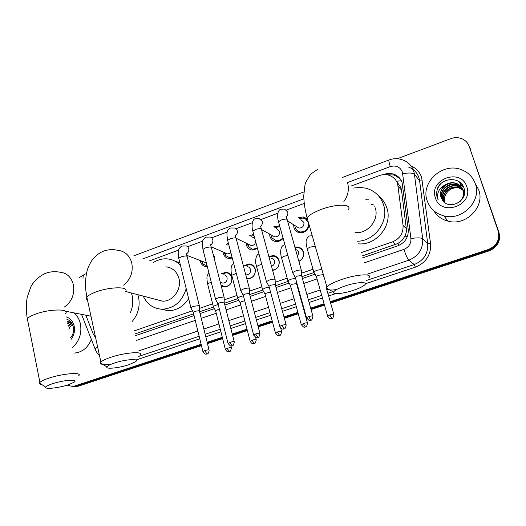 <?xml version="1.0" encoding="UTF-8"?>
<svg xmlns="http://www.w3.org/2000/svg" width="526" height="526" viewBox="0 0 526 526"><rect width="100%" height="100%" fill="white"/><g stroke="black" fill="none" stroke-linecap="round" stroke-linejoin="round"><path stroke-width="0.79" d="M221.157 273.803L225.97 272.225C228.915 272.586 230.848 274.256 231.782 277.248C232.328 283.054 229.869 286.308 224.398 287.012L221.236 285.973M244.59 265.374L249.396 263.953C252.335 264.354 254.275 266.031 255.215 268.99C255.781 274.907 253.243 278.195 247.601 278.852L246.793 278.747M268.858 256.55L273.27 255.537C276.203 255.971 278.142 257.655 279.082 260.574C279.799 265.814 277.656 269.128 272.659 270.495M294.882 247.161L297.617 246.964C300.53 247.444 302.463 249.12 303.41 252C304.212 256.228 302.706 259.384 298.899 261.461M212.977 253.716L214.319 256.445L214.483 259.607M207.349 266.741L206.343 266.735C203.306 266.34 201.32 264.598 200.393 261.507L200.209 260.534M232.268 258.036L229.093 258.483C226.055 258.049 224.069 256.307 223.129 253.243L222.906 251.908M257.53 248.581L252.243 250.074C249.219 249.6 247.233 247.851 246.293 244.827L246.03 243.078M283.113 238.271C281.147 240.678 278.714 241.756 275.815 241.5C272.81 240.98 270.831 239.238 269.884 236.259L269.601 234.031M309.176 225.089C308.058 230.329 304.935 232.886 299.813 232.762C296.828 232.196 294.862 230.454 293.916 227.528L293.646 224.753M362.072 256.011L397.985 243.479L402.258 240.145L405.178 235.766L406.25 232.229L406.381 229.158L401.502 190.05L400.957 187.624L396.38 181.075M361.079 252.69L392.547 241.848C399.918 238.699 403.422 233.235 403.054 225.45L397.656 183.916C396.117 179.484 393.1 176.565 388.596 175.158C385.525 174.31 382.428 174.454 379.318 175.579L351.375 185.948M135.083 333.918L193.627 313.825M199.604 311.773L213.543 306.993M224.398 303.265L237.93 298.617M249.699 294.58L262.763 290.096M275.512 285.723L288.09 281.403M301.865 276.676L313.923 272.54M134.38 330.808L192.437 310.8M199.393 308.407L212.629 303.844M224.155 299.873L236.996 295.448M249.423 291.167L261.843 286.887M275.203 282.284L287.176 278.155M301.516 273.218L313.009 269.253M85.83 315.199L93.115 333.727L95.62 337.705M304.258 203.437L286.532 210.012M277.846 213.24L261.08 219.46M252.296 222.722L236.128 228.718M227.252 232.019L211.669 237.798M202.688 241.132L187.795 246.661M178.597 250.074L149.055 261.041M298.045 217.843L303.226 216.916L306.671 218.54M273.612 226.877L279.681 225.91M249.679 235.74L253.696 234.34M226.219 244.439L228.402 243.255M203.22 252.967L203.753 252.559M201.123 344.293L74.81 385.966L76.592 386.077L72.187 386.446L76.592 386.077L201.287 344.971L76.592 386.077L78.367 386.183L73.975 386.551M397.262 158.74L450.795 138.667C454.766 137.247 458.6 137.325 462.288 138.903C465.655 140.481 467.962 142.98 469.199 146.399L498.135 230.986C500.081 239.613 496.774 245.806 488.207 249.567L488.667 250.231L330.433 302.397L488.667 250.231C497.202 246.484 500.502 240.316 498.556 231.723C500.502 240.316 497.202 246.484 488.667 250.231L489.127 250.889L330.63 303.094M324.292 304.423L310.873 308.841L324.292 304.423M304.607 310.905L304.146 311.057L304.607 310.905M298.078 313.062L284.191 317.638L298.078 313.062M272.376 321.531L258.049 326.258L272.376 321.531M247.181 329.841L232.433 334.7L247.181 329.841M222.472 337.988L207.336 342.972L222.472 337.988M469.199 146.399L498.977 232.453C500.91 241.02 497.629 247.161 489.127 250.889M469.317 146.419L470.244 148.483M324.489 305.113L311.07 309.538M304.804 311.602L304.344 311.754M298.268 313.752L284.375 318.329M272.56 322.221L258.227 326.942M247.358 330.519L232.61 335.378M222.643 338.659L207.5 343.649M201.451 345.641L78.367 386.183M362.631 257.871L397.807 245.82C405.125 242.716 408.597 237.305 408.229 229.586L402.114 182.647C400.608 178.321 397.656 175.447 393.257 174.027C390.174 173.153 387.064 173.278 383.927 174.408L383.204 174.678M386.794 174.77L394.092 174.987L399.97 178.57M74.81 385.966L72.516 386.426L67.111 385.157M488.207 249.567L330.229 301.694M324.088 303.719L310.675 308.144M304.416 310.209L303.956 310.36M297.88 312.365L284.001 316.948M272.192 320.84L257.865 325.568M247.003 329.151L232.262 334.017M222.301 337.304L207.172 342.295M135.478 335.654L194.061 315.593M200.044 313.542L214.411 308.624M224.858 305.047L238.824 300.267M250.172 296.381L263.684 291.752M276.005 287.531L289.03 283.073M302.371 278.504L314.89 274.217M427.165 200.754C420.313 182.548 442.544 162.021 461.295 169.642C468.147 172.252 472.802 176.933 475.267 183.666C482.04 200.991 462.104 221.176 443.806 215.864C435.489 213.582 429.939 208.546 427.165 200.754M475.149 183.337L478.699 189.84C485.314 206.738 465.891 226.364 448.04 221.15C441.741 219.5 436.974 216.015 433.733 210.689M442.576 200.209C449.375 210.946 468.488 200.584 464.129 188.512C461.013 176.019 440.88 177.157 437.178 189.202L436.521 194.068L437.165 197.638L438.204 199.998L437.632 197.585C437.198 191.905 439.782 187.657 445.371 184.836C441.169 188.209 439.716 192.338 440.992 197.224L442.576 200.209L441.044 197.296C438.046 189.347 448.053 180.379 456.404 183.692C459.737 184.955 461.979 187.171 463.123 190.34C464.011 192.989 463.853 195.705 462.65 198.486M466.772 186.684C473.919 205.587 440.722 217.067 435.416 197.829C428.447 179.333 461 167.452 466.772 186.684M464.458 193.575L464.017 191.76C462.873 188.61 460.644 186.408 457.331 185.152C449.026 181.851 439.085 190.76 442.07 198.664L443.26 201.11M464.346 194.239L463.794 191.405C462.65 188.249 460.421 186.046 457.101 184.784C448.783 181.483 438.829 190.405 441.814 198.322L443.162 200.998M460.059 201.53C463.189 198.138 464.136 194.285 462.9 189.978C461.749 186.809 459.507 184.587 456.167 183.324C452.485 182.134 448.882 182.64 445.371 184.836M464.576 192.352C463.314 189.603 461.203 187.683 458.251 186.592C449.993 183.311 440.111 192.161 443.076 200.018L443.799 201.688M464.57 192.516C463.38 189.518 461.197 187.42 458.021 186.23C449.756 182.949 439.854 191.812 442.826 199.683L443.655 201.543M463.012 190.32L459.159 188.012C450.953 184.751 441.123 193.542 444.075 201.359L444.417 202.254M462.946 190.116L458.928 187.657C450.71 184.389 440.873 193.2 443.826 201.024L444.253 202.115M445.016 202.72L444.95 202.53C444.029 199.518 444.417 196.593 446.101 193.759C444.365 196.593 443.937 199.453 444.818 202.352L444.917 202.655M463.051 190.221L464.583 192.161L463.169 190.471M446.101 193.759C449.046 189.261 453.234 187.289 458.659 187.854M463.419 186.645L460.822 185.428L463.491 186.802M462.67 185.297L460.04 184.172L462.788 185.481M461.361 183.6L459.139 182.726L461.578 183.844M458.12 181.069L458.79 181.463M440.604 183.942C436.284 189.097 435.482 194.449 438.204 199.998M74.034 312.878C77.269 315.646 79.406 319.341 80.432 323.963C81.957 333.313 79.367 341.098 72.66 347.318M70.648 337.705C73.107 334.714 74.015 331.222 73.37 327.238C72.45 323.161 70.254 320.472 66.776 319.17M66.309 316.922C70.399 318.296 73.029 321.386 74.192 326.179C75.073 331.084 74.015 335.509 71.017 339.448M72.167 323.838L67.236 321.373M73.107 326.14C71.746 323.503 69.787 321.905 67.229 321.353M70.918 322.011L69.412 321.846M68.827 321.859L67.387 322.083M70.99 322.096L68.86 321.721M68.485 321.715L67.328 321.82M70.162 322.616L67.716 323.668M69.84 322.399L67.617 323.194M71.424 323.694L68.248 326.205M71.115 323.385L68.091 325.462M68.86 329.144L69.623 327.573L68.834 329.006M69.623 327.573L72.167 324.575M91.366 339.434C87.835 347.817 82.161 352.361 74.337 353.058L73.857 353.064M345.069 285.986C338.363 288.314 334.516 290.359 333.53 292.114C332.208 294.784 343.393 293.699 353.531 290.26C358.121 288.721 361.52 287.189 363.722 285.664C369.995 281.509 357.785 281.614 345.069 285.986M336.515 289.602C329.25 290.543 325.798 289.977 326.159 287.926L326.883 286.848C329.223 284.546 334.201 282.074 341.801 279.451C357.502 274.013 373.664 273.27 368.654 277.991M371.488 204.279L374.124 205.12M365.774 199.249L369.035 199.17M353.682 188.052L359.751 187.407L365.734 188.144C374.597 190.563 380.548 196.139 383.579 204.884C389.227 221.091 375.012 240.875 357.647 241.23M378.871 196.244C382.698 199.354 385.374 203.292 386.899 208.072C392.929 225.128 376.504 245.589 358.43 243.854M355.057 232.584C367.687 234.136 379.437 219.848 375.242 207.882M374.9 206.882L374.295 206.843M114.227 363.104C109.908 364.577 107.468 365.859 106.903 366.938C105.496 369.443 119.251 367.996 128.831 364.715L135.241 361.901C141.001 358.324 125.806 359.1 114.227 363.104M111.361 364.156C103.8 365.011 100.131 364.551 100.367 362.762L100.88 362.033C102.3 360.639 105.437 359.113 110.302 357.45C124.879 352.374 144.749 350.993 139.929 355.195M156.314 299.531L162.501 301.155C172.778 301.792 181.943 289.208 178.945 278.464C176.894 271.508 172.548 267.622 165.907 266.813M153.401 262.527C157.741 259.752 162.343 258.536 167.202 258.877C172.364 259.344 176.789 261.501 180.477 265.347M175.368 261.343L179.846 262.763M186.171 288.524C182.292 301.503 174.31 308.4 162.212 309.229C153.474 308.755 147.155 304.376 143.243 296.099M188.656 298.656C183.561 306.507 176.782 310.524 168.333 310.728L160.818 309.163M52.271 383.802C48.445 385.104 46.295 386.222 45.821 387.156C44.427 389.575 58.938 387.984 68.301 384.776L73.942 382.317C79.525 378.911 63.475 379.923 52.271 383.802M41.843 384.578C39.989 384.335 39.194 383.816 39.457 383.027L39.91 382.376C41.14 381.179 43.901 379.844 48.201 378.378C62.377 373.434 83.332 371.797 78.617 375.827M131.421 292.995L132.072 295.323C133.367 301.273 132.776 307.131 130.303 312.911M137.865 294.685L138.509 296.98C140.291 306.106 138.2 314.246 132.236 321.399M306.421 219.552L303.285 218.04L299.222 218.612M294.843 225.496L295.099 227.39L296.329 229.757L297.907 231.138L300.28 231.992C306.145 231.69 308.821 228.56 308.302 222.597M296.519 226.528L299.044 228.093C302.595 227.922 304.212 226.035 303.91 222.426L300.859 219.677M301.503 270.745L301.385 270.167C300.247 269.831 298.321 270.101 295.605 270.969L292.64 272.56L292.91 273.198M312.852 315.902L301.562 275.486L297.387 276.071L295.237 277.209L295.356 277.643M280.01 227.1L278.964 226.844L274.835 227.58M270.837 234.701L271.83 237.857L276.281 240.724C278.977 240.954 281.193 239.915 282.929 237.601M272.527 235.622L274.868 236.904C278.293 236.687 279.858 234.813 279.556 231.289L276.485 228.527M275.203 279.858L275.045 279.273C273.849 278.971 271.916 279.24 269.246 280.095L266.426 281.601L266.689 282.225M286.098 324.667L275.19 284.546L271.002 285.151L268.964 286.229L269.075 286.644M253.992 235.451L250.928 236.384M247.292 243.689L248.463 246.786L252.717 249.298L257.372 247.989M254.775 238.363L252.572 237.219M240.961 291.062L240.737 290.464L243.413 289.037C246.036 288.202 247.983 287.919 249.239 288.202L249.442 288.787M259.89 333.254L249.357 293.429L245.149 294.041L243.216 295.066L243.321 295.467M248.969 244.505L251.126 245.55C253.512 245.576 255.044 244.36 255.728 241.901M228.705 244.399L227.495 245.017M224.194 252.467L225.516 255.498L229.566 257.701L232.104 257.405M224.194 297.538L223.938 296.947L218.099 297.801L215.561 299.156L215.791 299.741M234.215 341.663L224.221 302.549L224.037 302.128L219.815 302.759L217.974 303.726L218.073 304.113M225.838 253.177L227.817 254.032L230.927 252.901M214.016 257.766L213.582 256.07M201.517 261.041L202.964 264.013L207.152 265.972M199.446 306.112L199.144 305.521L193.292 306.395L190.872 307.677L191.096 308.243M209.052 349.908L199.433 311.076L199.216 310.662L194.988 311.3L193.233 312.22L193.325 312.595M203.115 261.659L204.923 262.356L206.205 262.231M321.873 269.391L316.77 270.298L313.759 271.896L314.022 272.494M322.556 274.723L318.513 275.295L316.33 276.439L316.448 276.84M298.84 261.258C302.535 259.357 304.008 256.372 303.259 252.316C302.371 249.62 300.563 248.048 297.828 247.595L295.073 247.838M297.578 256.754L298.821 252.289L297.604 250.35L295.533 249.436M295.54 278.307L290.753 279.24L287.893 280.759L288.136 281.344M307.427 322.859L296.532 283.599L292.476 284.191L290.398 285.276L290.51 285.664M272.58 270.206C277.478 269.095 279.608 265.985 278.964 260.876C278.076 258.141 276.262 256.57 273.513 256.155L269.299 257.161M271.528 266.34C273.908 265.295 274.881 263.48 274.454 260.896L273.231 258.93L271.153 258.042M269.2 287.111L265.242 288.005L262.527 289.445L262.763 290.01M270.581 292.232L266.945 292.91L264.979 293.935L265.078 294.317M246.668 278.287L247.983 278.517C253.269 277.906 255.649 274.822 255.117 269.279C254.242 266.504 252.421 264.933 249.666 264.565L245.412 265.715M245.76 274.848L246.221 274.907C249.416 274.546 250.856 272.685 250.54 269.338L249.317 267.359L247.233 266.485M243.406 295.809L240.237 296.598L237.653 297.966L237.877 298.518M244.715 300.813L241.921 301.457L240.047 302.43L240.145 302.798M220.992 285.02L224.799 286.677C229.921 286.012 232.222 282.968 231.716 277.531C230.842 274.723 229.027 273.158 226.265 272.816L221.992 274.112M221.005 282.482L222.879 283.139C225.976 282.751 227.37 280.91 227.068 277.623C226.542 275.926 225.444 274.98 223.767 274.776M218.139 304.376L213.254 306.323L213.471 306.855M219.395 309.314L217.383 309.84L215.601 310.767L215.686 311.116M401.502 190.05L398.189 186.355M398.655 245.504L397.985 243.479M404.612 236.884L407.361 236.621M396.578 181.24L401.345 180.753M406.315 228.547L403.054 225.45M395.723 244.465L392.547 241.848M498.977 232.453L498.135 230.986M364.137 262.895L403.942 249.35C408.84 247.279 411.161 243.663 410.911 238.502L402.403 172.048C400.102 166.854 396.052 165.039 390.259 166.611L347.508 182.555M390.259 166.611C389.036 162.633 388.629 160.417 389.043 159.957C393.619 158.287 398.169 158.28 402.686 159.95C408.13 161.909 411.805 165.598 413.706 171.016L414.416 174.205L419.61 180.826L418.92 177.722C417.065 172.436 413.475 168.833 408.163 166.913M411.043 165.907C416.25 168.241 419.781 172.094 421.635 177.466L430.557 243.643C431.136 254.886 426.08 262.717 415.389 267.149L365.314 283.79M335.812 293.593L328.599 295.993M322.471 298.025L309.091 302.476M302.844 304.554L302.384 304.705M296.322 306.717L282.469 311.32M270.686 315.238L256.392 319.986M245.557 323.589L230.848 328.48M220.907 331.781L205.804 336.798M199.775 338.803L136.55 359.817M402.758 173.646C408.794 172.673 412.68 172.857 414.416 174.205L422.687 238.672L427.723 243.61L419.61 180.826L422.417 180.951M410.911 238.502C417.046 237.627 420.971 237.686 422.687 238.672C423.2 248.949 418.571 256.129 408.814 260.212L414.225 264.539C423.732 260.587 428.236 253.611 427.723 243.61L430.557 243.643M403.942 249.35C405.822 255.077 407.446 258.7 408.814 260.212L367.483 274.085M320.183 289.964L306.842 294.442M300.609 296.532L300.155 296.69M294.113 298.715L280.305 303.351M268.556 307.296L254.308 312.076M243.505 315.705L228.836 320.63M218.928 323.957L203.878 329.013M197.861 331.032L138.93 350.816M138.693 356.411L199.144 336.259M205.173 334.247L220.256 329.217M230.191 325.903L244.879 321.005M255.715 317.395L269.989 312.635M281.758 308.709L295.599 304.094M301.654 302.075L302.108 301.924M308.354 299.84L321.721 295.382M327.843 293.344L332.794 291.693M366.563 280.43L414.225 264.539L415.389 267.149M303.837 198.841L142.816 258.897M136.55 340.355L195.238 320.38M201.234 318.342L216.225 313.24M226.095 309.88L240.691 304.909M251.454 301.247L265.643 296.421M277.34 292.436L291.088 287.761M297.098 285.71L297.558 285.559M303.758 283.448L317.04 278.925M323.122 276.86L323.937 276.577M95.515 350.027L95.094 348.955L97.527 346.516M79.557 277.458L84.699 274.276C83.575 274.796 83.009 276.157 82.996 278.372M348.219 209.769C352.782 204.003 336.607 203.595 321.366 209.374C313.983 212.169 309.222 214.976 307.085 217.803C305.928 219.559 306.303 220.854 308.197 221.676M343.866 201.596C348.113 195.633 349.336 189.314 347.535 182.634M123.617 285.112C130.599 279.431 133.321 272.093 131.789 263.099C129.62 255.406 124.938 251.139 117.745 250.304C112.682 249.146 107.777 249.502 103.017 251.362C98.204 253.525 94.239 256.931 91.116 261.586C88.894 265.571 87.586 268.569 87.204 270.588C85.297 276.939 85.33 286.94 85.962 291.417L86.869 297.197C86.047 298.354 86.251 299.287 87.467 299.991M125.451 291.601C129.948 286.466 110.158 286.545 95.956 291.969C91.215 293.738 88.184 295.48 86.869 297.197L100.88 362.033M64.119 307.217C71.687 301.911 74.784 294.461 73.41 284.868C71.339 277.057 66.756 272.816 59.662 272.159C54.599 271.225 49.7 271.692 44.966 273.559C38.615 276.676 33.901 281.114 30.817 286.867L27.22 297.381C25.965 304.12 26.004 311.241 27.332 318.743L26.911 320.117L27.825 321.215M65.592 313.496C70.024 308.578 49.181 308.887 35.347 314.18C31.152 315.738 28.483 317.263 27.332 318.743L39.91 382.376M308.69 316.606L310.8 320.229C310.675 319.374 311.668 322.274 312.95 316.251C313.062 315.646 311.642 315.764 308.69 316.606L306.487 317.645L306.586 317.993M286.256 216.817C287.676 215.436 288.169 213.819 287.742 211.971L284.566 209.092L280.674 209.21C276.591 210.814 277.518 219.026 278.51 221.709L278.714 222.445M301.332 270.14L287.275 220.032C287.301 218.796 285.335 218.77 281.384 219.953L278.51 221.709L292.64 272.56M281.883 325.37L284.053 328.928C283.922 328.086 284.895 330.959 286.19 325.009C286.275 324.41 284.836 324.535 281.883 325.37L279.793 326.357L279.885 326.692M260.58 226.377C262.119 225.016 262.684 223.353 262.264 221.4L259.062 218.52L255.189 218.698C251.001 220.032 251.993 229.487 252.828 231.118L253.019 231.834M275.045 279.273L261.507 229.527C261.507 228.304 259.522 228.284 255.551 229.461L252.828 231.118L266.426 281.601M255.623 333.957L257.852 337.449C257.707 336.62 258.66 339.467 259.975 333.583C260.035 332.997 258.582 333.122 255.623 333.957L253.723 335.22M235.405 235.733C237.068 234.392 237.686 232.702 237.279 230.651L236.542 229.165L235.004 228.008L230.197 228.001C228.179 229.73 227.193 231.092 227.239 232.071C226.745 232.643 226.877 235.405 227.646 240.349L227.824 241.046M249.291 288.222L236.253 238.824C236.22 237.62 234.215 237.601 230.237 238.778L227.646 240.349L240.737 290.464M229.888 342.367L232.176 345.799C232.032 344.984 232.965 347.804 234.294 341.979C234.326 341.407 232.86 341.532 229.888 342.367L228.087 343.57M210.722 244.892C212.497 243.591 213.181 241.868 212.78 239.725L211.833 237.969L210.499 237.062L205.699 237.127C203.654 238.85 202.641 240.224 202.661 241.243C202.155 241.875 202.254 244.59 202.957 249.403L203.121 250.074M224.056 296.993L211.498 247.943C211.432 246.753 209.407 246.74 205.423 247.91L202.957 249.403L215.561 299.156M204.673 350.612L207.014 353.985C206.876 353.603 208.513 354.899 209.131 350.211C209.131 349.645 207.645 349.783 204.673 350.612L202.957 351.756M186.52 253.854C188.393 252.598 189.136 250.856 188.749 248.62L187.808 246.852L186.474 245.951L181.661 246.076C179.563 247.831 178.518 249.245 178.524 250.317C178.025 251.007 178.097 253.663 178.741 258.279L178.899 258.923M199.315 305.58L187.23 256.879C187.131 255.708 185.086 255.702 181.089 256.866L178.741 258.279L190.872 307.677M329.822 314.949L331.814 318.5C331.689 317.665 332.721 320.485 333.925 314.587C334.03 314.015 332.662 314.14 329.822 314.949L327.678 316.323M315.238 246.227L309.893 247.187L307.191 248.765L307.368 249.39M303.37 323.543L305.422 327.034C305.29 326.212 306.296 329 307.519 323.174C307.605 322.609 306.217 322.734 303.37 323.543L301.332 324.858M287.867 255.366L284.119 256.293L281.555 257.786L281.726 258.397M277.445 331.965L279.556 335.397C279.411 334.595 280.384 337.363 281.64 331.584C281.699 331.032 280.299 331.163 277.445 331.965L275.512 333.221M261.797 264.42L258.851 265.229L256.418 266.643L256.583 267.234M252.033 340.223L254.203 343.596C254.065 342.781 254.972 345.575 256.274 339.835C256.313 339.29 254.9 339.421 252.033 340.223L250.192 341.42M236.266 273.336L231.769 275.328L231.92 275.9M227.12 348.317L229.343 351.631C229.198 350.835 230.092 353.597 231.407 347.916C231.42 347.384 229.994 347.515 227.12 348.317L225.371 349.455M211.242 282.107L207.586 283.843L207.724 284.395M303.226 216.916L306.48 219.079M278.859 225.733L279.779 226.272M273.27 255.537L277.366 257.536M249.396 263.953L253.131 265.564M225.97 272.225L229.375 273.527M76.086 386.636L72.516 386.426M394.092 174.987L393.257 174.027M81.543 314.357L95.094 348.955C96.284 351.92 97.757 354.169 99.513 355.721M389.043 159.957L342.176 177.564M303.844 191.957L133.834 255.82M86.474 273.612L84.699 274.276M456.167 183.324L456.404 183.692M457.101 184.784L457.331 185.152M458.021 186.23L458.251 186.592M458.928 187.657L459.159 188.012M443.806 215.864L448.04 221.15M73.844 352.999L74.337 353.058M333.53 292.114L326.159 287.926M317.724 169.273L310.596 174.237L305.908 181.97L304.981 184.856L303.739 195.83C303.897 202.701 305.014 210.025 307.085 217.803L326.883 286.848M106.903 366.938L100.367 362.762M162.212 309.229L168.333 310.728M162.501 301.155L125.55 291.45M45.821 387.156L39.457 383.027M90.978 316.211L65.27 311.155M301.602 275.946L301.444 270.824M310.8 320.229C310.189 319.354 310.485 322.872 306.487 317.645L295.237 277.209M300.28 231.992L301.615 232.801M296.204 226.338L295.625 228.698M299.044 228.093L287.538 220.979M287.045 219.283L285.96 216.745M295.198 277.261L292.594 272.632M275.256 284.579L275.144 279.931M284.053 328.928L283.323 329.072C283.567 328.908 281.791 330.045 279.793 326.357L268.964 286.229M276.281 240.724L277.708 241.493M272.166 235.431L271.83 237.857M274.868 236.904L261.534 229.619M261.297 228.797C260.962 227.041 260.62 226.2 260.271 226.279M268.931 286.275L266.38 281.673M249.455 293.475L249.383 288.859M257.852 337.449C257.207 336.581 257.661 340.085 253.637 334.891L243.216 295.066M252.717 249.298L254.209 250.008M248.574 244.307L248.463 246.786M251.126 245.55L236.305 238.357M236.056 238.12L235.089 235.615M243.183 295.112L240.698 290.53M224.175 302.187L224.142 297.604M232.176 345.799C231.539 344.957 231.841 348.396 228.001 343.254L217.974 303.726M229.566 257.701L231.124 258.365M225.404 252.986L225.516 255.498M227.817 254.032L211.209 246.845M211.314 247.266L210.4 244.754M217.942 303.772L215.515 299.222M199.393 310.735L199.393 306.171M207.014 353.985L206.284 354.13C206.527 353.965 204.785 355.076 202.885 351.453L193.233 312.22M206.823 265.959L207.185 266.097M202.655 261.481L202.964 264.013M204.923 262.356L186.861 255.36M187.059 256.228L186.197 253.71M193.206 312.26L190.833 307.736M313.759 271.896L307.191 248.765C306.303 243.913 304.475 240.007 309.196 236.029L312.234 235.747M331.814 318.5L331.13 318.638C331.373 318.473 329.618 319.617 327.586 315.995L316.33 276.439M316.297 276.485L313.713 271.962M333.832 314.265L326.692 289.326M287.893 280.759L281.555 257.786C280.391 254.288 279.773 246.727 283.777 245.129L284.914 244.761M296.579 284.033L296.519 281.824M305.422 327.034C304.791 326.173 305.31 329.624 301.247 324.535L290.398 285.276M290.372 285.322L287.847 280.818M262.527 289.445L255.794 263.493C255.347 262.737 255.485 254.63 258.851 254.051L258.989 253.986M279.556 335.397C278.958 334.549 279.293 337.955 275.427 332.912L264.979 293.935M264.946 293.981L262.481 289.504M281.555 331.281L280.68 328.033M233.629 263.263C231.999 265.111 231.243 266.307 231.374 266.846C231.236 266.366 230.612 271.771 231.769 275.328L237.653 297.966M254.203 343.596L253.512 343.734C253.756 343.57 252.039 344.681 250.113 341.118L240.047 302.43M247.983 278.517L248.772 278.819M246.221 274.907L245.727 274.71M240.02 302.476L237.614 298.025M256.195 339.533L255.623 337.337M208.829 272.58L207.231 275.755C206.751 277.031 206.869 279.727 207.586 283.843L213.254 306.323M229.343 351.631L228.646 351.769C228.882 351.611 227.179 352.703 225.292 349.172L215.601 310.767M224.799 286.677L225.621 286.959M220.42 282.278L220.493 283.087M222.879 283.139L220.276 282.225M215.568 310.807L213.214 306.382M231.335 347.627L230.907 345.937"/></g></svg>
